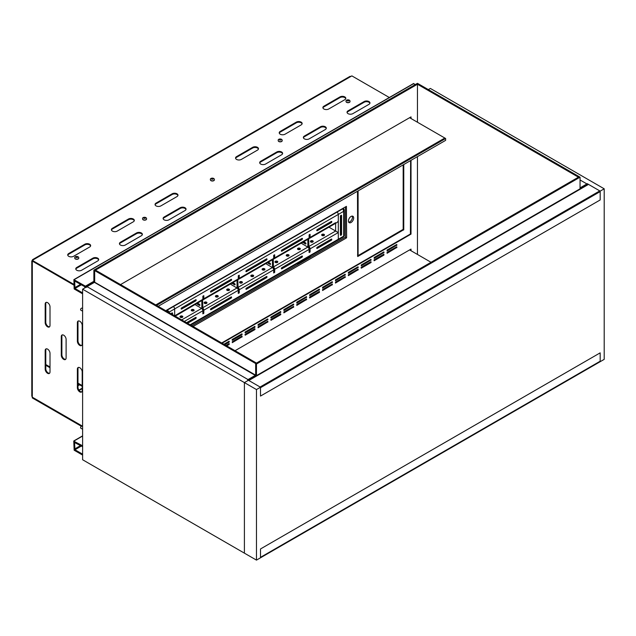 <?xml version="1.0" encoding="UTF-8"?>
<svg xmlns="http://www.w3.org/2000/svg" width="636" height="636" viewBox="0 0 636 636"><rect width="100%" height="100%" fill="white"/><g stroke="black" fill="none" stroke-linecap="round" stroke-linejoin="round"><path stroke-width="0.95" d="M383.834 255.155L383.031 254.694L373.976 260.156L374.175 260.736L383.834 255.155L383.834 254.225L374.175 259.806M383.834 252.834L383.031 252.373L374.175 257.485L374.175 258.415L384.033 252.484L383.834 251.904L374.175 257.485M396.729 245.385L395.926 244.924L387.07 250.035L387.07 250.966L396.928 245.043L396.729 244.463L387.07 250.035M396.729 247.714L395.926 247.245L387.07 252.357L387.07 253.287L396.928 247.364L396.729 246.784L387.07 252.357M410.212 250.266L410.212 249.574M410.212 118.05L410.212 117.358M93.874 270.133L94.684 270.594L418.265 83.777L417.455 84.246L578.442 177.19L579.245 176.721L417.455 83.316L93.874 270.133L93.874 281.748L85.828 286.399L85.828 287.329L85.423 286.168L73.871 279.633L74.158 288.951L82.608 293.832M370.931 260.283L370.128 259.814L361.272 264.934L361.272 265.856L371.138 259.933L370.931 259.353L361.272 264.926M358.036 267.724L357.233 267.263L348.377 272.375L348.377 273.305L358.235 267.382L358.036 266.802L348.377 272.375M344.338 274.712L335.474 279.824L335.482 280.754L345.34 274.824L345.141 274.243L335.482 279.824M332.238 282.623L331.435 282.153L322.579 287.273L322.579 288.195L332.445 282.273L332.238 281.692L322.579 287.265M319.344 290.064L318.541 289.603L309.684 294.714L309.684 295.645L319.542 289.722L319.344 289.142L309.684 294.714M306.441 297.513L305.638 297.052L296.781 302.164L296.781 303.094L306.647 297.163L306.441 296.583L296.781 302.164M293.546 304.962L292.743 304.493L283.887 309.613L283.887 310.535L293.745 304.612L293.546 304.032L283.887 309.605M280.651 312.411L279.84 311.942L270.785 317.404L270.992 317.984L280.651 312.411L280.651 311.481L270.992 317.054M267.748 319.852L266.945 319.391L258.089 324.503L258.089 325.433L267.955 319.503L267.748 318.922L258.089 324.503M254.853 327.302L254.05 326.832L244.995 332.294L245.194 332.874L254.853 327.302L254.853 326.371L245.194 331.944M241.958 334.751L241.147 334.282L232.092 339.743L232.299 340.324L241.958 334.751L241.958 333.82L232.299 339.393M224.683 344.72L229.055 342.192L228.252 341.731L223.872 344.259L229.055 341.262M370.931 262.604L370.128 262.143L361.073 267.597L361.272 268.185L370.931 262.604L370.931 261.674L361.272 267.255M358.036 270.054L357.233 269.585L348.377 274.696L348.377 275.627L358.235 269.704L358.036 269.123L348.377 274.696M344.338 277.034L335.474 282.145L335.482 283.076L345.34 277.153L345.141 276.573L335.482 282.145M332.238 284.944L331.435 284.483L322.579 289.595L322.579 290.525L332.445 284.594L332.238 284.014L322.579 289.595M319.344 292.393L318.541 291.924L309.486 297.386L309.684 297.966L319.344 292.393L319.344 291.463L309.684 297.036M306.441 299.834L305.638 299.373L296.781 304.485L296.781 305.415L306.647 299.492L306.441 298.912L296.781 304.485M293.546 307.283L292.743 306.822L283.887 311.934L283.887 312.864L293.745 306.934L293.546 306.353L283.887 311.934M280.651 314.733L279.84 314.264L270.785 319.725L270.992 320.305L280.651 314.733L280.651 313.802L270.992 319.375M267.748 322.174L266.945 321.713L258.089 326.825L258.089 327.755L267.955 321.832L267.748 321.252L258.089 326.825M254.853 329.623L254.05 329.162L244.995 334.623L245.194 335.204L254.853 329.623L254.853 328.693L245.194 334.274M241.958 337.072L241.147 336.603L232.291 341.723L232.299 342.645L242.157 336.722L241.958 336.142L232.299 341.715M226.694 345.881L229.055 344.521L228.252 344.052L225.883 345.42L229.055 343.591M417.455 160.614L417.447 156.631M417.455 208.171L417.455 201.668M417.447 254.448L417.455 249.225M229.055 344.521L229.254 343.702M229.055 342.192L229.254 341.381M580.056 179.98L586.893 183.923L580.056 187.874L587.298 183.693L588.101 184.162L580.056 188.805L580.056 177.19L579.245 176.721L255.664 363.538L255.664 375.161L255.664 363.538L256.475 363.077L95.487 270.133L94.684 270.594L94.684 282.217L86.631 286.86L85.828 286.399M222.059 343.209L411.015 234.12L411.015 160.344M411.015 118.519L411.015 116.889L120.538 284.594M411.015 250.735L411.015 249.105L235.042 350.706M417.455 113.057L417.455 106.554M417.455 231.949L417.455 225.446M417.455 184.392L417.455 177.889M93.874 281.748L94.684 282.217L94.684 270.594L256.475 364.007L256.475 375.622L248.422 380.272L247.619 379.803L255.664 375.161L256.475 375.622L94.684 282.217L82.608 289.189L82.608 459.741L256.475 560.117L604.2 359.364L604.2 188.805L256.475 389.566L256.475 560.117M410.554 233.849L411.015 234.12M417.447 231.544L417.447 249.614M417.447 207.765L417.447 225.836M417.447 183.987L417.447 202.057M417.447 160.208L417.447 178.279M417.447 112.651L417.455 122.239M417.455 84.246L417.447 106.943M580.056 177.19L256.475 364.007M94.565 282.416L255.267 375.391L248.024 379.573L87.037 286.629L86.631 287.329M94.279 282.448L87.037 286.629M260.498 396.069L260.498 387.706L600.177 191.595L600.177 199.958L260.498 396.069M260.092 387.006L248.827 380.503L588.507 184.392L599.772 190.895L260.092 387.006M260.498 557.335L260.498 548.963L600.177 352.853L600.177 361.216L260.498 557.335M82.608 445.796L73.752 441.153L74.158 450.216L82.608 455.09M82.608 446.726L74.555 442.545L74.961 449.747L82.608 454.168M85.025 287.79L84.62 286.629L74.674 281.025L74.961 288.49L82.608 292.902M415.443 84.477L413.432 83.777M82.608 311.179L80.828 310.153A1.137 0.66 -60 0 1 80.661 309.239A1.137 0.66 -60 0 1 81.4 308.237A1.137 0.66 -60 0 1 81.972 308.182L82.608 308.555M82.608 429.221L80.828 428.195A1.137 0.66 -60 0 1 80.661 427.281A1.137 0.66 -60 0 1 81.4 426.279A1.137 0.66 -60 0 1 81.972 426.223L82.608 426.589M259.75 163.015A3.418 1.972 180 0 1 260.696 161.965L276.795 152.672A3.418 1.972 180 0 1 280.23 152.187A3.418 1.972 180 0 1 282.575 153.721M276.795 151.98L260.696 161.274A3.418 1.972 0 0 0 259.695 162.665A3.418 1.972 0 0 0 261.809 164.486A3.418 1.972 0 0 0 265.53 164.064L281.629 154.763A3.418 1.972 0 0 0 282.623 153.371A3.418 1.972 0 0 0 280.516 151.551A3.418 1.972 0 0 0 276.795 151.98L276.795 152.672M235.606 158.364A3.418 1.972 180 0 1 236.552 157.323L252.651 148.029A3.418 1.972 180 0 1 256.085 147.544A3.418 1.972 180 0 1 258.423 149.07M252.651 147.329L236.552 156.623A3.418 1.972 0 0 0 235.551 158.022A3.418 1.972 0 0 0 237.657 159.843A3.418 1.972 0 0 0 241.378 159.413L257.477 150.12A3.418 1.972 0 0 0 258.478 148.729A3.418 1.972 0 0 0 256.372 146.9A3.418 1.972 0 0 0 252.651 147.329L252.651 148.029M73.752 284.308L32.301 260.37L351.859 75.883L389.319 97.507M320.465 126.763L304.366 136.064A3.418 1.972 0 0 0 303.364 137.456A3.418 1.972 0 0 0 305.471 139.276A3.418 1.972 0 0 0 309.191 138.847L325.29 129.553A3.418 1.972 0 0 0 326.292 128.162A3.418 1.972 0 0 0 324.185 126.341A3.418 1.972 0 0 0 320.465 126.763L320.465 127.462A3.418 1.972 180 0 1 323.899 126.977A3.418 1.972 180 0 1 326.236 128.512M296.312 122.12L280.214 131.414A3.418 1.972 0 0 0 279.22 132.805A3.418 1.972 0 0 0 281.327 134.633A3.418 1.972 0 0 0 285.047 134.204L301.146 124.91A3.418 1.972 0 0 0 302.148 123.511A3.418 1.972 0 0 0 300.041 121.691A3.418 1.972 0 0 0 296.312 122.12L296.312 122.82A3.418 1.972 180 0 1 299.755 122.327A3.418 1.972 180 0 1 302.092 123.861M364.134 101.553L348.035 110.847A3.418 1.972 0 0 0 347.033 112.246A3.418 1.972 0 0 0 349.14 114.067A3.418 1.972 0 0 0 352.861 113.637L368.96 104.344A3.418 1.972 0 0 0 369.961 102.953A3.418 1.972 0 0 0 367.854 101.132A3.418 1.972 0 0 0 364.134 101.553L364.134 102.253A3.418 1.972 180 0 1 367.568 101.768A3.418 1.972 180 0 1 369.906 103.302M339.982 96.911L323.883 106.204A3.418 1.972 0 0 0 322.881 107.595A3.418 1.972 0 0 0 324.996 109.416A3.418 1.972 0 0 0 328.717 108.995L344.815 99.693A3.418 1.972 0 0 0 345.809 98.302A3.418 1.972 0 0 0 343.702 96.481A3.418 1.972 0 0 0 339.982 96.911L339.982 97.602A3.418 1.972 180 0 1 343.416 97.117A3.418 1.972 180 0 1 345.761 98.652M120.443 242.252L136.541 232.959A3.418 1.972 180 0 1 140.262 232.53A3.418 1.972 180 0 1 142.369 234.35A3.418 1.972 180 0 1 141.367 235.741L125.268 245.035A3.418 1.972 180 0 1 121.548 245.464A3.418 1.972 180 0 1 119.441 243.644A3.418 1.972 180 0 1 120.443 242.252L120.443 242.944A3.418 1.972 0 0 0 119.496 243.993M112.389 228.308L128.488 219.015A3.418 1.972 180 0 1 132.209 218.585A3.418 1.972 180 0 1 134.315 220.406A3.418 1.972 180 0 1 133.321 221.805L117.223 231.099A3.418 1.972 180 0 1 113.494 231.52A3.418 1.972 180 0 1 111.387 229.699A3.418 1.972 180 0 1 112.389 228.308L112.389 229.008A3.418 1.972 0 0 0 111.443 230.049M76.773 267.462L92.872 258.168A3.418 1.972 180 0 1 96.593 257.739A3.418 1.972 180 0 1 98.699 259.56A3.418 1.972 180 0 1 97.698 260.951L81.599 270.252A3.418 1.972 180 0 1 77.878 270.674A3.418 1.972 180 0 1 75.771 268.853A3.418 1.972 180 0 1 76.773 267.462L76.773 268.161A3.418 1.972 0 0 0 75.827 269.203M68.72 253.518L84.819 244.224A3.418 1.972 180 0 1 88.547 243.795A3.418 1.972 180 0 1 90.654 245.615A3.418 1.972 180 0 1 89.652 247.014L73.553 256.308A3.418 1.972 180 0 1 69.833 256.737A3.418 1.972 180 0 1 67.726 254.917A3.418 1.972 180 0 1 68.72 253.518L68.72 254.217A3.418 1.972 0 0 0 67.774 255.259M160.884 205.889A3.418 1.972 180 0 1 157.164 206.31A3.418 1.972 180 0 1 155.057 204.49A3.418 1.972 180 0 1 156.059 203.099L172.157 193.805A3.418 1.972 180 0 1 175.878 193.376A3.418 1.972 180 0 1 177.985 195.196A3.418 1.972 180 0 1 176.983 196.588L160.884 205.889M168.938 219.825A3.418 1.972 180 0 1 165.217 220.255A3.418 1.972 180 0 1 163.11 218.434A3.418 1.972 180 0 1 164.104 217.035L180.203 207.741A3.418 1.972 180 0 1 183.923 207.32A3.418 1.972 180 0 1 186.038 209.141A3.418 1.972 180 0 1 185.036 210.532L168.938 219.825M303.42 137.805A3.418 1.972 180 0 1 304.366 136.756L320.465 127.462M279.268 133.155A3.418 1.972 180 0 1 280.214 132.113L296.312 122.82M347.089 112.596A3.418 1.972 180 0 1 348.035 111.546L364.134 102.253M322.937 107.945A3.418 1.972 180 0 1 323.883 106.904L339.982 97.602M32.301 260.37L32.301 261.396L32.301 260.37L32.301 261.07L73.752 285.007M142.313 234.7A3.418 1.972 0 0 0 139.976 233.166A3.418 1.972 0 0 0 136.541 233.65L120.443 242.944M134.268 220.756A3.418 1.972 0 0 0 131.922 219.221A3.418 1.972 0 0 0 128.488 219.714L112.389 229.008M98.644 259.909A3.418 1.972 0 0 0 96.306 258.375A3.418 1.972 0 0 0 92.872 258.86L76.773 268.161M90.598 245.965A3.418 1.972 0 0 0 88.261 244.431A3.418 1.972 0 0 0 84.819 244.924L68.72 254.217M177.929 195.546A3.418 1.972 0 0 0 175.592 194.012A3.418 1.972 0 0 0 172.157 194.497L156.059 203.79A3.418 1.972 0 0 0 155.112 204.84M185.982 209.49A3.418 1.972 0 0 0 183.645 207.956A3.418 1.972 0 0 0 180.203 208.441L164.104 217.735A3.418 1.972 0 0 0 163.158 218.784M350.969 76.392L349.951 76.4L32.492 259.687M32.341 397.214L32.301 397.929L81.4 426.279M77.982 385.734L79.587 384.804M32.301 397.238L82.608 426.279M77.982 385.034L78.983 384.454M82.203 388.175L78.904 390.083M31.8 260.887L31.8 396.029L32.301 397.19L82.608 426.231M32.341 261.094L73.752 285.047M50.005 353.322L50.005 371.909A3.418 1.972 60 0 1 49.298 373.475A3.418 1.972 60 0 1 46.667 372.553A3.418 1.972 60 0 1 45.18 369.119L45.18 350.531A3.418 1.972 60 0 1 45.887 348.965A3.418 1.972 60 0 1 48.519 349.88A3.418 1.972 60 0 1 50.005 353.322M66.104 339.378L66.104 357.965A3.418 1.972 60 0 1 65.397 359.531A3.418 1.972 60 0 1 62.765 358.617A3.418 1.972 60 0 1 61.279 355.174L61.279 336.587A3.418 1.972 60 0 1 61.986 335.029A3.418 1.972 60 0 1 64.618 335.943A3.418 1.972 60 0 1 66.104 339.378M45.18 322.651L45.18 304.056A3.418 1.972 60 0 1 45.887 302.498A3.418 1.972 60 0 1 48.519 303.412A3.418 1.972 60 0 1 50.005 306.846L50.005 325.433A3.418 1.972 60 0 1 49.298 326.999A3.418 1.972 60 0 1 46.667 326.085A3.418 1.972 60 0 1 45.18 322.651L45.784 322.301A3.418 1.972 -120 0 0 47.08 325.521A3.418 1.972 -120 0 0 49.576 326.777M77.377 387.706L77.377 369.119A3.418 1.972 60 0 1 78.085 367.552A3.418 1.972 60 0 1 80.716 368.475A3.418 1.972 60 0 1 82.203 371.909L82.203 390.496A3.418 1.972 60 0 1 81.495 392.062A3.418 1.972 60 0 1 78.864 391.148A3.418 1.972 60 0 1 77.377 387.706L77.982 387.356A3.418 1.972 -120 0 0 79.277 390.576A3.418 1.972 -120 0 0 81.774 391.84M82.203 325.433L82.203 344.02A3.418 1.972 60 0 1 81.495 345.587A3.418 1.972 60 0 1 78.864 344.672A3.418 1.972 60 0 1 77.377 341.238L77.377 322.643A3.418 1.972 60 0 1 78.085 321.085A3.418 1.972 60 0 1 80.716 321.999A3.418 1.972 60 0 1 82.203 325.433M32.301 396.904L32.301 261.118M46.213 348.838A3.418 1.972 -120 0 0 45.784 350.182L45.784 368.769A3.418 1.972 -120 0 0 47.08 371.988A3.418 1.972 -120 0 0 49.576 373.252M62.312 334.894A3.418 1.972 -120 0 0 61.883 336.237L61.883 354.832A3.418 1.972 -120 0 0 63.179 358.052A3.418 1.972 -120 0 0 65.675 359.308M46.213 302.37A3.418 1.972 -120 0 0 45.784 303.706L45.784 322.301M78.411 367.425A3.418 1.972 -120 0 0 77.982 368.769L77.982 387.356M78.411 320.957A3.418 1.972 -120 0 0 77.982 322.301L77.982 340.888A3.418 1.972 -120 0 0 79.277 344.108A3.418 1.972 -120 0 0 81.774 345.364M79.134 390.409L82.203 388.636M580.056 188.805L244.399 382.594L256.475 389.566M82.608 289.189L244.399 382.594L244.399 553.153L244.399 382.594L256.475 375.622M428.322 89.589L430.333 88.428L604.2 188.805M431.041 262.294L409.608 249.916M158.173 306.321L445.629 140.357L445.629 138.497L156.559 305.391M155.756 304.93L444.826 138.036L409.608 117.708M444.826 138.036L445.629 138.497M78.761 258.081A1.995 1.153 180 0 1 78.761 258.168A1.995 1.153 180 0 1 76.01 259.226A1.995 1.153 180 0 1 74.778 258.168A1.995 1.153 180 0 1 74.786 258.081M76.169 257.54L77.147 257.469L77.147 256.546L75.795 257.143L77.369 257.524L77.751 257L77.147 256.546M76.169 257.421L76.169 256.618M146.574 218.927A1.995 1.153 180 0 1 146.582 219.015A1.995 1.153 180 0 1 143.823 220.08A1.995 1.153 180 0 1 142.599 219.015A1.995 1.153 180 0 1 142.599 218.927M143.99 218.387L144.96 218.315L144.96 217.393L143.609 217.989L145.191 218.371L145.565 217.846L144.96 217.393M143.99 218.267L143.99 217.464M214.388 179.773A1.995 1.153 180 0 1 214.396 179.861A1.995 1.153 180 0 1 211.637 180.926A1.995 1.153 180 0 1 210.413 179.861A1.995 1.153 180 0 1 210.413 179.773M211.804 179.241L212.782 179.161L212.782 178.239L211.422 178.843L213.004 179.217L213.378 178.692L212.782 178.239M211.804 179.114L211.804 178.311M282.201 140.62A1.995 1.153 180 0 1 282.209 140.707A1.995 1.153 180 0 1 279.458 141.772A1.995 1.153 180 0 1 278.226 140.707A1.995 1.153 180 0 1 278.234 140.62M279.617 140.087L280.595 140.007L280.595 139.085L279.244 139.689L280.818 140.063L281.192 139.538L280.595 139.085M279.617 139.968L279.617 139.165M350.023 101.466A1.995 1.153 180 0 1 350.023 101.553A1.995 1.153 180 0 1 347.272 102.619A1.995 1.153 180 0 1 346.04 101.553A1.995 1.153 180 0 1 346.048 101.466M347.431 100.933L348.409 100.862L348.409 99.932L347.057 100.536L348.631 100.909L349.013 100.385L348.409 99.932M347.431 100.814L347.431 100.011M166.322 311.028L166.521 310.217L346.421 206.35L346.62 237.602L345.213 237.252L346.62 237.602M345.42 206.931L345.42 236.91M191.881 325.783L345.213 237.252M352.193 216.105A3.697 2.139 -60 0 1 349.84 221.805A3.697 2.139 -60 0 1 348.695 222.163M193.082 326.483L346.421 237.951M410.618 160.574L410.411 234L221.662 342.979M351.048 216.455A3.697 2.139 120 0 0 348.631 219.722A3.697 2.139 120 0 0 349.204 222.68A3.697 2.139 120 0 0 352.901 220.549A3.697 2.139 120 0 0 352.901 216.272A3.697 2.139 120 0 0 351.048 216.455M357.488 191.245L357.694 256.539L403.773 229.707L403.773 164.525M343.4 208.091L344.235 209.793L343.686 211.327L338.296 214.435A1.876 1.081 -120 0 0 336.961 212.138A1.876 1.081 -120 0 1 338.296 214.435L338.296 221.129L338.296 214.435L174.654 308.913L174.654 315.607L174.654 308.913A1.876 1.081 -120 0 0 173.326 306.616L167.403 310.026L167.403 310.726L169.256 312.03L167.125 309.867M342.884 236.608L343.686 236.139L343.686 211.327L342.884 208.719L173.326 306.616A1.876 1.081 -120 0 1 174.654 308.913L169.256 312.03L166.926 309.986M273.257 259.313L273.472 267.247A1.876 1.081 60 0 1 274.378 269.227L274.665 272.415L274.665 269.298A1.876 1.081 -120 0 0 273.337 267.001L273.297 266.977M303.563 244.574L307.784 247.11A1.876 1.081 60 0 1 309.112 249.407L309.112 252.524L310.082 251.967L310.082 248.851A1.876 1.081 -120 0 0 308.754 246.545L308.714 246.53M273.75 258.796A1.876 1.081 -120 0 0 274.275 258.725A1.876 1.081 -120 0 0 274.665 257.866L274.665 254.75L273.695 255.306L273.695 258.423A1.876 1.081 60 0 1 273.305 259.281L238.858 279.172A1.876 1.081 60 0 1 238.333 279.244M309.168 238.349A1.876 1.081 -120 0 0 309.692 238.277A1.876 1.081 -120 0 0 310.082 237.419L310.082 234.302L309.112 234.859L309.112 237.975A1.876 1.081 60 0 1 308.722 238.834L274.275 258.725M331.332 239.112L317.245 247.245A0.708 0.413 120 0 0 317.245 248.406L331.332 240.273A0.708 0.413 120 0 0 331.332 239.112M308.675 238.866L308.889 246.8A1.876 1.081 60 0 1 309.796 248.779L310.082 251.967M316.752 247.992L330.728 239.931A0.708 0.413 120 0 0 331.221 239.176M322.07 235.511A1.423 0.819 0 0 0 323.621 235.694A1.423 0.819 0 0 0 324.503 234.93A1.423 0.819 0 0 0 323.08 234.112A1.423 0.819 0 0 0 321.657 234.93A1.423 0.819 0 0 0 322.07 235.511M321.792 235.28A1.423 0.819 180 0 1 324.09 235.05A1.423 0.819 180 0 1 324.368 235.28M310.805 242.022A1.423 0.819 0 0 0 312.356 242.197A1.423 0.819 0 0 0 313.23 241.434A1.423 0.819 0 0 0 311.807 240.615A1.423 0.819 0 0 0 310.384 241.434A1.423 0.819 0 0 0 310.805 242.022M310.519 241.783A1.423 0.819 180 0 1 312.817 241.553A1.423 0.819 180 0 1 313.103 241.783M323.74 225.836A1.423 0.819 180 0 1 324.185 226.042M322.42 226.599A1.423 0.819 0 0 0 323.064 226.694M317.245 229.588A0.708 0.413 120 0 0 317.245 230.749L331.332 222.616A0.708 0.413 120 0 0 331.332 221.455L317.245 229.588M316.752 230.335L330.728 222.266A0.708 0.413 120 0 0 331.221 221.519M328.939 227.163L338.296 232.561L338.296 221.129L336.961 222.528L309.692 238.277M252.905 266.73A1.423 0.819 180 0 1 253.351 266.945M264.171 260.227A1.423 0.819 180 0 1 264.616 260.434M299.588 239.78A1.423 0.819 180 0 1 300.033 239.987M288.323 246.283A1.423 0.819 180 0 1 288.768 246.498M193.781 301.329A1.423 0.819 0 0 0 193.336 301.122M182.516 307.84A1.423 0.819 0 0 0 182.071 307.625M217.933 287.393A1.423 0.819 0 0 0 217.488 287.178M229.199 280.881A1.423 0.819 0 0 0 228.753 280.675M202.669 307.999A1.876 1.081 60 0 1 203.83 310.193L203.83 313.31L202.86 313.866L202.86 310.75A1.876 1.081 -120 0 0 201.532 308.452L197.391 305.868M237.88 287.424L237.92 287.448A1.876 1.081 60 0 1 239.247 289.746L239.247 292.862L238.277 293.419L238.277 290.302A1.876 1.081 -120 0 0 236.95 288.005L232.728 285.469M268.146 265.021L272.367 267.557A1.876 1.081 60 0 1 273.695 269.855L273.695 272.971L274.665 272.415M262.509 269.903A1.423 0.819 0 0 0 264.059 270.077A1.423 0.819 0 0 0 264.942 269.322A1.423 0.819 0 0 0 263.519 268.495A1.423 0.819 0 0 0 262.096 269.322A1.423 0.819 0 0 0 262.509 269.903M297.926 249.455A1.423 0.819 0 0 0 299.476 249.63A1.423 0.819 0 0 0 300.351 248.875A1.423 0.819 0 0 0 298.928 248.048A1.423 0.819 0 0 0 297.513 248.875A1.423 0.819 0 0 0 297.926 249.455M286.653 255.958A1.423 0.819 0 0 0 288.211 256.141A1.423 0.819 0 0 0 289.086 255.378A1.423 0.819 0 0 0 287.663 254.559A1.423 0.819 0 0 0 286.24 255.378A1.423 0.819 0 0 0 286.653 255.958M275.388 262.469A1.423 0.819 0 0 0 276.938 262.644A1.423 0.819 0 0 0 277.821 261.889A1.423 0.819 0 0 0 276.398 261.062A1.423 0.819 0 0 0 274.975 261.889A1.423 0.819 0 0 0 275.388 262.469M251.244 276.406A1.423 0.819 0 0 0 252.794 276.588A1.423 0.819 0 0 0 253.669 275.825A1.423 0.819 0 0 0 253.255 275.245A1.423 0.819 0 0 0 251.705 275.07A1.423 0.819 0 0 0 250.823 275.825A1.423 0.819 0 0 0 251.244 276.406M193.686 309.637A1.423 0.819 180 0 1 194.107 310.217A1.423 0.819 180 0 1 192.684 311.036A1.423 0.819 180 0 1 191.261 310.217A1.423 0.819 180 0 1 192.136 309.454A1.423 0.819 180 0 1 193.686 309.637M182.421 316.14A1.423 0.819 180 0 1 182.834 316.72A1.423 0.819 180 0 1 181.411 317.547A1.423 0.819 180 0 1 179.988 316.72A1.423 0.819 180 0 1 180.87 315.965A1.423 0.819 180 0 1 182.421 316.14M241.982 281.748A1.423 0.819 180 0 1 242.403 282.336A1.423 0.819 180 0 1 240.98 283.155A1.423 0.819 180 0 1 239.557 282.336A1.423 0.819 180 0 1 240.432 281.573A1.423 0.819 180 0 1 241.982 281.748M206.565 302.203A1.423 0.819 180 0 1 206.986 302.784A1.423 0.819 180 0 1 205.563 303.603A1.423 0.819 180 0 1 204.14 302.784A1.423 0.819 180 0 1 205.015 302.02A1.423 0.819 180 0 1 206.565 302.203M217.838 295.692A1.423 0.819 180 0 1 218.251 296.273A1.423 0.819 180 0 1 216.828 297.099A1.423 0.819 180 0 1 215.405 296.273A1.423 0.819 180 0 1 216.288 295.517A1.423 0.819 180 0 1 217.838 295.692M229.103 289.189A1.423 0.819 180 0 1 229.524 289.77A1.423 0.819 180 0 1 228.101 290.588A1.423 0.819 180 0 1 226.678 289.77A1.423 0.819 180 0 1 227.553 289.006A1.423 0.819 180 0 1 229.103 289.189M275.102 262.231A1.423 0.819 180 0 1 277.399 262A1.423 0.819 180 0 1 277.686 262.231M286.375 255.728A1.423 0.819 180 0 1 288.672 255.497A1.423 0.819 180 0 1 288.951 255.728M297.64 249.225A1.423 0.819 180 0 1 299.938 248.986A1.423 0.819 180 0 1 300.224 249.225M262.223 269.672A1.423 0.819 180 0 1 264.52 269.433A1.423 0.819 180 0 1 264.807 269.672M250.958 276.175A1.423 0.819 180 0 1 253.255 275.945A1.423 0.819 180 0 1 253.533 276.175M182.699 317.07A1.423 0.819 0 0 0 182.421 316.839A1.423 0.819 0 0 0 180.123 317.07M193.972 310.567A1.423 0.819 0 0 0 193.686 310.328A1.423 0.819 0 0 0 191.396 310.567M229.389 290.119A1.423 0.819 0 0 0 229.103 289.881A1.423 0.819 0 0 0 226.814 290.119M218.116 296.622A1.423 0.819 0 0 0 217.838 296.392A1.423 0.819 0 0 0 215.54 296.622M206.851 303.126A1.423 0.819 0 0 0 206.565 302.895A1.423 0.819 0 0 0 204.275 303.126M242.268 282.678A1.423 0.819 0 0 0 241.982 282.448A1.423 0.819 0 0 0 239.693 282.678M252.23 267.589A1.423 0.819 180 0 1 251.586 267.494M287.003 247.046A1.423 0.819 0 0 0 287.647 247.142M298.276 240.535A1.423 0.819 0 0 0 298.92 240.631M262.859 260.991A1.423 0.819 0 0 0 263.503 261.078M167.793 310.948L168.349 311.274L167.793 310.948M192.668 301.973A1.423 0.819 180 0 1 192.024 301.885M228.085 281.525A1.423 0.819 180 0 1 227.442 281.438M216.812 288.036A1.423 0.819 180 0 1 216.168 287.941M175.202 316.156L202.479 300.176A1.876 1.081 -120 0 0 202.86 299.317L202.86 296.201L203.83 295.645L203.83 298.761A1.876 1.081 60 0 1 203.441 299.62L237.888 279.729A1.876 1.081 -120 0 0 238.277 278.87L238.277 275.754L239.247 275.197L239.247 278.314A1.876 1.081 60 0 1 238.858 279.172M336.961 240.018A1.876 1.081 -120 0 0 337.907 240.114A1.876 1.081 -120 0 0 338.296 239.255L338.296 232.561L310.082 248.851M246.41 271.644L266.532 260.029A0.708 0.413 120 0 0 266.532 258.868L246.41 270.483A0.708 0.413 -60 0 0 246.41 271.644L245.909 271.357M281.827 250.035A0.708 0.413 120 0 0 281.827 251.196L301.949 239.581A0.708 0.413 120 0 0 301.949 238.413L281.827 250.035M195.697 299.763A0.708 0.413 -60 0 1 195.697 300.923L181.618 309.056A0.708 0.413 -60 0 1 181.618 307.896L195.697 299.763M231.114 279.315A0.708 0.413 -60 0 1 231.114 280.476L210.993 292.091A0.708 0.413 -60 0 1 210.993 290.93L231.114 279.315M281.827 267.692A0.708 0.413 120 0 0 281.827 268.853L301.949 257.238A0.708 0.413 120 0 0 301.949 256.077L281.827 267.692M246.41 289.3A0.708 0.413 -60 0 1 246.41 288.14L266.532 276.525A0.708 0.413 120 0 1 266.532 277.686L246.41 289.3L245.909 289.014M186.547 322.706L195.697 317.42A0.708 0.413 -60 0 1 195.697 318.58L187.548 323.287M231.114 296.972A0.708 0.413 -60 0 1 231.114 298.133L210.993 309.748A0.708 0.413 -60 0 1 210.993 308.587L231.114 296.972M327.786 241.624A1.193 0.692 180 0 1 328.112 241.275L329.114 240.694A1.193 0.692 180 0 1 329.726 240.503M281.335 268.44L301.345 256.888A0.708 0.413 120 0 0 301.838 256.141M245.917 288.895L265.928 277.336A0.708 0.413 120 0 0 266.42 276.588M195.586 317.483A0.708 0.413 -60 0 1 195.093 318.231L186.944 322.937M231.003 297.036A0.708 0.413 -60 0 1 230.51 297.783L210.5 309.342M245.917 271.23L265.928 259.679A0.708 0.413 120 0 0 266.42 258.932M281.335 250.783L301.345 239.231A0.708 0.413 120 0 0 301.838 238.484M195.586 299.826A0.708 0.413 -60 0 1 195.093 300.574L181.125 308.643M231.003 279.379A0.708 0.413 -60 0 1 230.51 280.126L210.5 291.678M202.622 300.097L202.844 308.261A1.876 1.081 60 0 1 203.751 310.241L203.83 313.31M237.84 279.76L238.055 287.695A1.876 1.081 60 0 1 238.961 289.674L239.247 292.862M171.378 313.715L171.959 314.049M171.959 314.279L171.959 312.888L172.555 313.238A0.851 0.493 120 0 0 171.354 313.93M172.555 314.629L172.555 313.238M167.204 310.145L166.378 310.368M166.6 311.187L166.6 310.495L169.256 312.03L169.256 312.721M232.728 285.564L230.423 284.046M238.055 287.695L237.252 288.164A1.876 1.081 60 0 1 237.625 288.609M237.252 288.164L237.029 287.679L237.84 287.218M237.029 280.23L237.029 287.679M232.871 282.63L234.62 283.632A0.739 0.429 60 0 1 234.62 284.841L232.204 283.449A0.739 0.429 60 0 1 231.917 283.179M238.214 279.315L238.58 279.101A1.876 1.081 -120 0 0 238.961 278.242L238.961 275.364M235.058 284.165L233.007 282.98A0.739 0.429 60 0 1 232.72 282.718M238.277 293.093L238.961 292.695M303.563 244.669L301.249 243.151M308.889 246.8L308.086 247.269A1.876 1.081 60 0 1 308.46 247.706M308.086 247.269L307.864 246.784L308.675 246.323M307.864 239.327L307.864 246.784M303.706 241.728L305.455 242.737A0.739 0.429 60 0 1 305.455 243.946L303.038 242.555A0.739 0.429 60 0 1 302.752 242.284M309.048 238.413L309.406 238.206A1.876 1.081 -120 0 0 309.796 237.347L309.796 234.469M305.892 243.27L303.841 242.085A0.739 0.429 60 0 1 303.555 241.823M309.112 252.198L309.796 251.8M197.51 306.123L195.006 304.493M202.844 308.261L202.041 308.722A1.876 1.081 60 0 1 202.948 310.702L202.86 313.675M202.041 308.722L201.819 308.245L202.622 307.784M201.819 300.558L201.819 308.245M202.51 300.152A1.876 1.081 -120 0 0 202.558 300.128A1.876 1.081 -120 0 0 202.948 299.27L202.86 296.201M197.454 303.078L199.402 304.199A0.739 0.429 60 0 1 199.402 305.407L196.985 304.008A0.739 0.429 60 0 1 196.596 303.571M202.558 300.128L203.361 299.667A1.876 1.081 -120 0 0 203.751 298.809L203.671 295.74M199.847 304.731L197.796 303.547A0.739 0.429 60 0 1 197.399 303.11M202.948 313.723L203.751 313.262M202.948 296.249L203.751 295.788M190.697 325.099L337.907 240.114A1.876 1.081 -120 0 0 338.296 239.255L338.296 232.561L335.633 231.027L308.754 246.545M310.082 237.419L335.633 222.664M341.596 215.644L340.991 215.294L340.991 233.889A0.851 0.493 -60 0 1 340.387 234.93L340.387 216.343A0.851 0.493 -60 0 1 341.596 215.644L341.596 234.231A0.851 0.493 -60 0 1 340.387 234.93M343.686 208.258L342.804 208.441M343.082 208.95L343.345 209.355M343.686 236.139L190.148 324.781M268.146 265.117L265.832 263.598M273.472 267.247L272.669 267.716A1.876 1.081 60 0 1 273.043 268.154M272.669 267.716L272.447 267.231L273.257 266.77M272.447 259.782L272.447 267.231M268.289 262.183L270.038 263.185A0.739 0.429 60 0 1 270.038 264.393L267.621 263.002A0.739 0.429 60 0 1 267.335 262.732M273.631 258.868L273.989 258.653A1.876 1.081 -120 0 0 274.378 257.795L274.378 254.917M270.475 263.717L268.424 262.533A0.739 0.429 60 0 1 268.138 262.27M273.695 272.645L274.378 272.248M45.784 365.287L50.005 367.727M77.982 383.874L82.203 386.314M345.42 207.4L345.014 207.161M45.784 364.587L50.005 367.028M77.982 383.174L82.203 385.615M45.784 364.539L50.005 366.98M77.982 383.134L82.203 385.567M299.453 249.638L298.149 248.883M310.201 256.109L310.201 257.238L298.125 264.21L297.147 263.646M298.125 263.081L298.125 264.21M358.092 190.895L358.092 255.378L357.488 255.028L358.299 255.497L403.168 229.358L403.168 164.875M228.658 343.822L229.254 344.171M241.553 336.372L242.157 336.722M254.448 328.923L255.052 329.273M267.351 321.482L267.955 321.832M280.245 314.033L280.85 314.383M293.14 306.584L293.745 306.934M306.043 299.143L306.647 299.492M318.938 291.693L319.542 292.043M331.841 284.244L332.445 284.594M344.33 277.034L345.141 277.495M344.736 276.803L345.34 277.153M357.631 269.354L358.235 269.704M370.534 261.905L371.138 262.255M228.658 341.5L229.254 341.842M241.553 334.051L242.157 334.401M254.448 326.602L255.052 326.952M267.351 319.161L267.955 319.503M280.245 311.712L280.85 312.061M293.14 304.262L293.745 304.612M306.043 296.813L306.647 297.163M318.938 289.372L319.542 289.722M331.841 281.923L332.445 282.273M344.736 274.474L345.34 274.824M344.33 274.712L345.141 275.173M357.631 267.033L358.235 267.382M370.534 259.583L371.138 259.933M396.331 247.014L396.928 247.364M396.331 244.693L396.928 245.043M383.429 252.134L384.033 252.484M383.429 254.464L384.033 254.813M74.158 440.923L82.608 436.042M74.555 442.545L74.961 442.314M74.555 449.056L80.597 445.566M74.961 449.747L81.4 446.035M85.423 286.168L93.874 281.287M74.158 279.657L413.837 83.547M74.555 281.287L74.961 281.056M74.555 287.79L80.597 284.308M74.961 288.49L81.4 284.769M260.696 161.965L260.696 161.274M236.552 157.323L236.552 156.623M323.883 106.904L323.883 106.204M348.035 111.546L348.035 110.847M280.214 132.113L280.214 131.414M304.366 136.756L304.366 136.064M180.203 208.441L180.203 207.741M164.104 217.735L164.104 217.035M172.157 194.497L172.157 193.805M156.059 203.79L156.059 203.099M77.982 322.301L77.377 322.643M77.982 340.888L77.377 341.238M77.982 368.769L77.377 369.119M45.784 303.706L45.18 304.056M61.883 336.237L61.279 336.587M61.883 354.832L61.279 355.174M45.784 350.182L45.18 350.531M45.784 368.769L45.18 369.119M84.819 244.924L84.819 244.224M92.872 258.86L92.872 258.168M128.488 219.714L128.488 219.015M136.541 233.65L136.541 232.959M76.01 259.059A1.995 1.153 180 0 1 74.778 257.993C74.102 256.117 78.904 255.775 78.761 257.993A1.995 1.153 180 0 1 76.01 259.059M143.823 219.905A1.995 1.153 180 0 1 142.599 218.84C141.915 216.963 146.725 216.622 146.582 218.84A1.995 1.153 180 0 1 143.823 219.905M211.637 180.751A1.995 1.153 180 0 1 210.413 179.686C209.729 177.81 214.539 177.468 214.396 179.686A1.995 1.153 180 0 1 211.637 180.751M279.458 141.597A1.995 1.153 180 0 1 278.226 140.54C277.55 138.656 282.352 138.314 282.209 140.54A1.995 1.153 180 0 1 279.458 141.597M347.272 102.444A1.995 1.153 180 0 1 346.04 101.386C345.364 99.51 350.166 99.16 350.023 101.386A1.995 1.153 180 0 1 347.272 102.444M403.168 229.358L403.773 229.707M402.97 229.707L403.574 230.049M307.784 247.11L273.337 267.001M309.112 249.407L274.665 269.298M309.112 237.975L274.665 257.866M316.744 248.12L317.245 248.406M330.728 239.931L331.332 240.273M316.744 230.455L317.245 230.749M330.728 222.266L331.332 222.616M181.697 319.908L201.532 308.452M202.622 307.824L236.95 288.005M272.367 267.557L237.92 287.448M273.695 258.423L239.247 278.314M273.695 269.855L239.247 289.746M174.654 315.838L202.86 299.317M203.83 298.761L238.277 278.87M203.83 310.193L238.277 290.302M184.353 321.434L202.86 310.75M265.928 259.679L266.532 260.029M281.327 250.902L281.827 251.196M301.345 239.231L301.949 239.581M265.928 277.336L266.532 277.686M281.327 268.567L281.827 268.853M301.345 256.888L301.949 257.238M195.093 318.231L195.697 318.58M195.093 300.574L195.697 300.923M181.109 308.762L181.618 309.056M230.51 280.126L231.114 280.476M210.492 291.805L210.993 292.091M230.51 297.783L231.114 298.133M210.492 309.462L210.993 309.748M238.269 290.08L238.961 289.674M234.62 284.841L235.145 284.538M232.204 283.449L233.007 282.98M238.277 278.64L238.961 278.242M309.104 249.185L309.796 248.779M305.455 243.946L305.972 243.644M303.038 242.555L303.841 242.085M309.112 237.745L309.796 237.347M202.948 310.702L203.751 310.241M199.402 305.407L199.927 305.105M196.985 304.008L197.796 303.547M202.948 299.27L203.751 298.809M335.633 231.027L335.633 223.3M340.991 233.889L341.596 234.231M273.687 269.632L274.378 269.227M270.038 264.393L270.554 264.091M267.621 263.002L268.424 262.533M273.695 258.192L274.378 257.795M73.871 440.891L82.608 435.851M73.871 279.633L413.551 83.523M337.907 240.114L343.559 236.846M344.052 236.139L343.202 236.417M344.235 209.793L344.235 236.139M357.488 255.123L358.155 255.513"/></g></svg>
